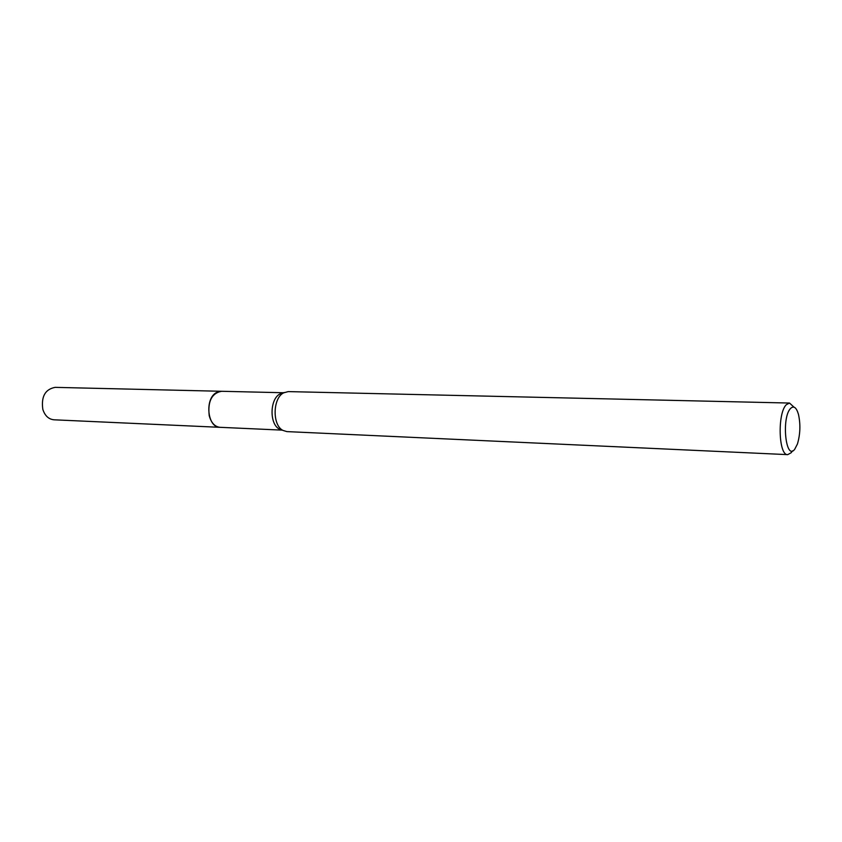 <?xml version="1.0" encoding="UTF-8"?>
<svg xmlns="http://www.w3.org/2000/svg" width="842" height="842" viewBox="0 0 842 842"><rect width="100%" height="100%" fill="white"/><g stroke="black" fill="none" stroke-linecap="round" stroke-linejoin="round"><path stroke-width="1.26" d="M220.425 427.336L220.025 427.326C207.174 427.747 204.417 398.077 216.857 392.383L221.667 391.288M220.309 427.326C207.3 428.199 204.259 398.14 216.847 392.372L221.551 391.277M282.459 430.115L279.397 429.073C269.282 424.189 269.735 398.919 280.039 393.919L283.743 392.772M792.48 450.87L791.196 452.722L787.723 454.638L286.859 431.599L282.965 430.42C272.177 425.221 272.65 398.171 283.638 392.835L288.238 391.604L789.501 403.044L793.985 407.128M787.723 454.638C778.545 455.722 777.303 413.054 786.333 404.697L789.501 403.044M794.69 449.323C785.744 461.195 781.25 417.632 790.585 408.433C793.785 405.465 796.406 407.433 798.458 414.338C800.647 424.305 800.3 434.188 797.437 443.987L794.69 449.323M221.267 391.267C211.626 393.425 207.627 401.581 209.237 415.759C211.237 422.884 214.826 426.747 220.025 427.326L53.983 419.8C48.615 419.242 44.9 415.759 42.816 409.338C41.079 396.593 45.173 389.267 55.098 387.362L283.47 392.74M220.036 427.315L282.186 430.125M279.397 429.073L282.965 430.42M280.618 393.603L284.27 392.498"/></g></svg>
